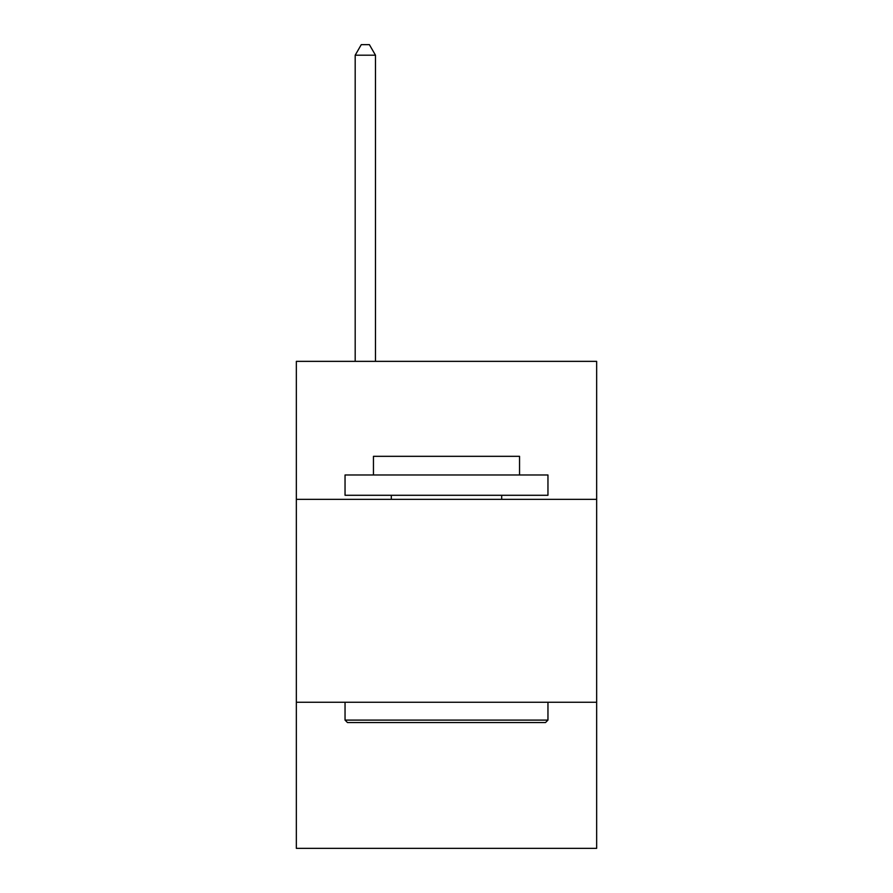 <?xml version="1.0" encoding="UTF-8"?>
<svg xmlns="http://www.w3.org/2000/svg" width="893" height="893" viewBox="0 0 893 893"><rect width="100%" height="100%" fill="white"/><g stroke="black" fill="none" stroke-linecap="round" stroke-linejoin="round"><path stroke-width="1.34" d="M296.342 499.343L596.658 499.343L596.658 361.352L296.342 361.352L296.342 848.35L596.658 848.35L596.658 702.255L296.342 702.255M596.658 702.255L596.658 499.343M347.477 722.549L345.044 720.104L547.956 720.104L545.523 722.549L347.477 722.549M547.956 474.987L547.956 495.28L345.044 495.28L345.044 474.987L547.956 474.987M373.453 474.987L373.453 456.323L519.547 456.323L519.547 474.987M547.956 702.255L547.956 720.104M345.044 702.255L345.044 720.104M501.687 495.28L501.687 499.343M391.313 495.28L391.313 499.343M375.484 361.352L375.484 55.199L355.191 55.199L355.191 361.352M355.191 55.199L361.274 44.65L369.389 44.65L375.484 55.199"/></g></svg>
